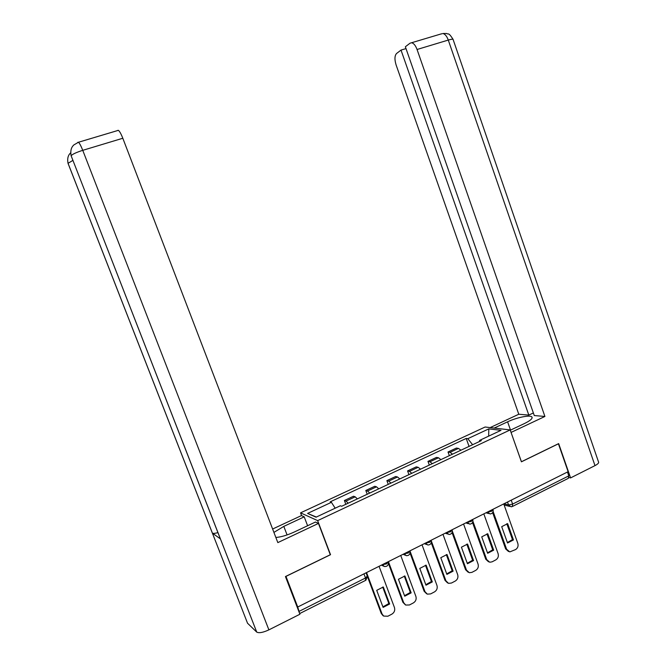 <?xml version="1.0" encoding="UTF-8"?>
<svg xmlns="http://www.w3.org/2000/svg" width="666" height="666" viewBox="0 0 666 666"><rect width="100%" height="100%" fill="white"/><g stroke="black" fill="none" stroke-linecap="round" stroke-linejoin="round"><path stroke-width="1" d="M301.606 515.634L300.549 512.853L317.649 520.629L510.173 429.92L521.42 461.813L558.424 443.797L568.123 471.686L297.727 607.017L285.972 576.381L330.527 554.703L317.649 520.629M510.173 429.92L485.106 427.014L300.549 512.853M299.6 613.419L299.051 611.388L365.501 578.005L367.282 576.007L366.084 572.81M297.727 607.017L299.051 611.388M567.465 472.019L568.797 475.865L568.289 478.355L512.753 506.31M460.964 450.199L458.458 448.409L456.401 448.06L448.018 451.989L450.041 452.356L452.522 454.162M449.342 455.661L448.018 451.989M440.917 459.615L438.469 457.775L436.488 457.392L427.963 461.38L429.92 461.788L432.334 463.653M429.304 465.076L427.963 461.38M420.537 469.197L418.156 467.299L416.25 466.866L407.584 470.92L409.465 471.37L411.813 473.293M408.949 474.642L407.584 470.92M399.825 478.929L397.51 476.981L395.679 476.498L386.871 480.619L388.669 481.118L390.959 483.091M388.253 484.365L386.871 480.619M378.763 488.827L376.515 486.821L374.758 486.288L365.809 490.484L367.532 491.033L369.747 493.065M367.207 494.255L365.809 490.484M357.351 498.892L355.178 496.819L353.496 496.245L344.397 500.507L346.037 501.107L348.176 503.196M345.82 504.312L344.397 500.507M472.61 444.722L467.815 438.678L488.794 428.887L501.015 430.336L479.637 440.376L479.453 441.508M316.35 517.041L307.6 513.419L316.042 517.191L340.368 505.76L341.666 506.26L481.335 440.626L479.637 440.376M307.6 513.419L331.402 502.322L335.181 508.2M467.815 438.678L466.208 438.444L330.178 501.856L331.402 502.322M469.055 446.395L466.208 438.444M488.794 428.887L488.669 436.138M506.801 523.726L512.47 539.61L507.384 542.574M508.533 551.523L505.636 548.901L492.649 512.637M513.461 539.935L507.65 523.634L501.698 526.673L507.534 542.998L513.461 539.935L512.47 539.61M493.131 511.555L506.618 549.242L509.781 551.906L515.567 549.583C517.757 548.135 518.514 546.078 517.832 543.414L503.746 503.912M486.963 533.849L492.715 549.825L487.495 552.847M488.561 561.829L485.764 559.232L472.535 522.56M493.673 550.166L487.778 533.757L481.726 536.846L487.645 553.288L493.673 550.166L492.715 549.825M472.935 521.37L486.713 559.59L489.735 562.237L492.099 561.829L495.804 559.89C498.035 558.424 498.801 556.351 498.11 553.662L483.824 513.877M466.799 544.13L472.627 560.214L467.266 563.294M468.248 572.294L465.559 569.721L452.072 532.609M473.559 560.581L467.574 544.055L461.421 547.186L467.432 563.752L473.559 560.581L472.627 560.214M452.364 531.243L466.483 570.104L469.322 572.718L471.953 572.344L475.715 570.379C477.988 568.889 478.771 566.791 478.063 564.085L463.569 524.017M510.273 430.219L524.5 423.518C530.569 420.529 533 418.315 531.801 416.858C529.786 414.793 516.491 417.557 507.6 421.811L494.205 428.072M594.996 465.617L448.285 40.068C451.665 39.086 453.288 38.944 453.155 39.635L598.459 461.763C599.15 462.745 597.993 464.036 594.996 465.617L570.596 477.905L558.666 443.606L521.428 461.729L511.055 432.425L544.913 416.458L534.274 415.551L405.361 46.77L410.023 43.207L441.092 33.941M533.366 412.962L528.821 415.093L518.781 414.244L396.103 64.952C394.447 59.499 394.597 55.686 396.553 53.505L401.015 50.092L528.821 415.093M490.134 427.597L518.781 414.244M544.913 416.458L417.058 49.492C415.609 45.613 413.844 43.382 411.771 42.799M570.596 477.905L569.03 477.614M406.002 48.593L401.015 50.092M442.191 33.725L441.233 33.924M287.079 534.931L283.808 526.381L273.917 532.409M275.857 537.454C280.994 537.087 287.188 535.248 294.422 531.951L315.459 522.036L318.465 523.418L277.83 542.607L122.81 138.253L82.751 150.333L268.889 629.861L299.908 614.235L285.439 576.556L330.294 554.728L318.465 523.418M283.808 526.381L304.22 516.841L301.473 515.567L272.627 529.02M307.6 525.74L304.22 516.841M268.889 629.861C263.087 632.55 259.032 633.299 256.743 632.109L220.13 538.136M217.932 532.625C215.093 533.408 213.253 533.574 212.404 533.141L247.536 623.226L256.668 632.042M247.536 623.226L247.203 622.377M72.885 160.406L68.024 163.32L212.362 533.108L220.363 538.861L71.345 156.31M117.557 130.444L118.398 130.328C119.639 131.294 121.112 133.941 122.81 138.253M446.303 554.595L452.206 570.77L446.703 573.909M447.585 582.933L445.021 580.394L431.252 542.79M453.105 571.162L447.036 554.52L440.784 557.7L446.878 574.383L453.105 571.162L452.206 570.77M431.318 540.95L445.904 580.802L448.526 583.358L451.465 583.033L455.294 581.035C457.6 579.528 458.399 577.405 457.684 574.683L442.982 534.323M425.457 565.234L431.443 581.51L425.799 584.706M426.64 593.789L424.125 591.25L410.048 553.071M432.317 581.926L426.148 565.159L419.788 568.398L425.982 585.198L432.317 581.926L431.443 581.51M409.931 550.865L424.983 591.683L427.331 594.139L430.636 593.905L434.532 591.874C436.871 590.342 437.687 588.203 436.963 585.456L422.036 544.805M404.262 576.048L410.331 592.432L404.528 595.687M405.428 604.886L402.888 602.28L388.436 563.428M411.163 592.865L404.911 575.982L398.435 579.278L404.72 596.203L411.163 592.865L410.331 592.432M388.428 561.629L403.704 602.738L405.719 605.053L409.448 604.969L413.411 602.897C415.8 601.34 416.625 599.175 415.892 596.411L400.741 555.461M382.7 587.054L388.852 603.538L382.9 606.851M383.1 615.709L381.277 613.511L367.465 576.648M389.652 603.995L383.3 586.987L376.715 590.342L383.1 607.392L389.652 603.995L388.852 603.538M366.55 572.577L382.068 613.994L383.691 616.075L387.903 616.216L391.933 614.11C394.355 612.529 395.196 610.339 394.455 607.55L379.071 566.308M382.342 564.668L386.505 563.919L388.128 561.779M404.071 553.796L408.25 553.03L409.79 550.932M425.441 543.098L429.628 542.315L431.093 540.276M446.445 532.592L450.641 531.784L452.031 529.786M467.099 522.252L471.303 521.436L472.627 519.48M487.404 512.087L491.625 511.255L492.89 509.34M503.995 503.787L508.549 504.97L512.62 504.087L568.797 475.865M507.5 502.031L508.549 504.97L511.113 506.801L512.262 506.56L512.62 504.087L511.23 500.166M382.426 564.626L384.274 566.491C387.146 566.724 388.494 565.351 388.328 562.362M404.162 553.746L406.26 555.669C408.966 555.702 410.206 554.32 409.998 551.531M425.532 543.056L427.813 545.004C430.378 544.888 431.543 543.514 431.302 540.884M446.545 532.534L448.951 534.49C451.406 534.282 452.505 532.925 452.247 530.411M467.207 522.194L469.713 524.15C472.069 523.867 473.118 522.527 472.852 520.121M487.52 512.029L490.101 513.969C492.382 513.636 493.381 512.312 493.106 509.99M367.532 491.033L376.515 486.821M388.669 481.118L397.51 476.981M409.465 471.37L418.156 467.299M429.92 461.788L438.469 457.775M450.041 452.356L458.458 448.409M346.037 501.107L355.178 496.819M363.952 573.876L365.501 578.005L365.567 580.394L299.658 613.577M506.618 549.242L505.636 548.901M486.713 559.59L485.764 559.232M466.483 570.104L465.559 569.721M453.055 39.302C448.085 31.535 448.518 34.923 446.678 33.491L442.932 33.508C445.071 34.049 446.861 36.239 448.285 40.068L417.058 49.492M510.522 430.103L507.6 421.811M77.78 142.316L78.48 142.241C79.587 143.265 81.011 145.962 82.751 150.333C76.315 152.389 72.444 154.196 71.12 155.744L71.096 155.811M68.024 163.32L68.24 163.786M445.904 580.802L445.021 580.394M424.983 591.683L424.125 591.25M403.704 602.738L402.888 602.28M382.068 613.994L381.277 613.511M485.989 512.795L488.636 513.553M465.8 522.902L468.281 523.692M445.263 533.175L447.594 534.007M424.367 543.639L426.565 544.505M403.105 554.279L405.203 555.203M381.468 565.109L383.499 566.108M365.9 580.211L367.399 576.365M509.673 506.418L504.129 504.97M532.142 417.848L531.801 416.858M256.743 632.109L71.12 155.744C69.863 148.451 72.885 145.946 73.851 144.93L78.48 142.241L118.398 130.328M212.404 533.141L68.04 163.287C66.675 156.31 69.813 153.688 70.638 152.847M383.691 616.075L382.9 615.584"/></g></svg>
